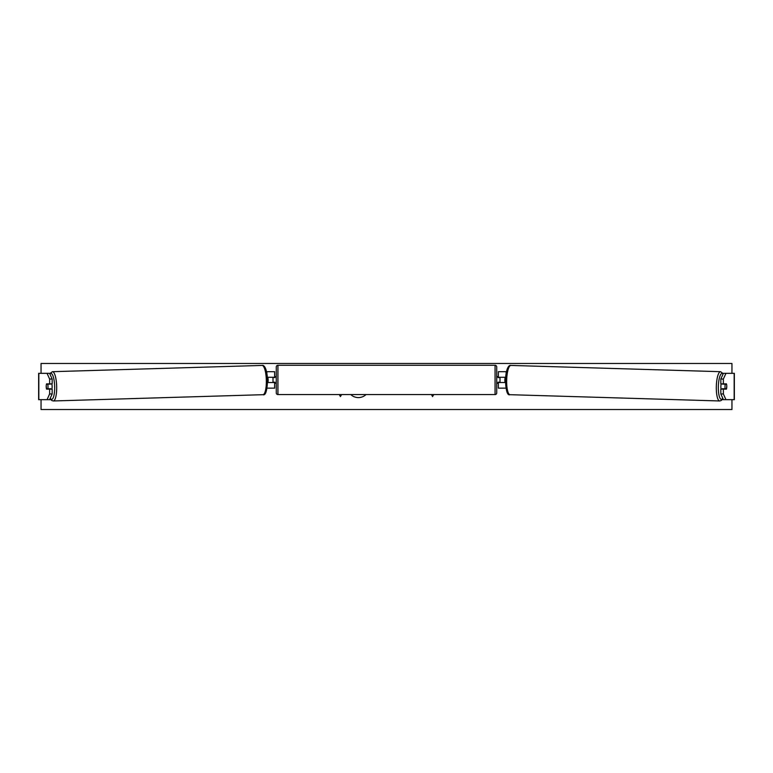 <?xml version="1.0" encoding="UTF-8"?>
<svg xmlns="http://www.w3.org/2000/svg" width="773" height="773" viewBox="0 0 773 773"><rect width="100%" height="100%" fill="white"/><g stroke="black" fill="none" stroke-linecap="round" stroke-linejoin="round"><path stroke-width="1.16" d="M52.168 379.041L49.627 379.041L47.066 373.34L49.607 373.34L52.168 379.041L52.168 383.872L46.564 383.872A3.285 0.85 -90 0 0 46.216 386.5A3.285 0.85 -90 0 0 46.564 389.128L49.627 389.128A3.285 0.85 88.3 0 1 49.491 388.751M52.168 393.959L52.168 389.128L49.627 389.128L49.627 393.959L52.168 393.959L49.607 399.66L38.65 399.66L38.65 373.34L47.066 373.34M49.627 393.959L47.066 399.66L50.863 399.66M49.627 383.872L49.627 379.041M723.373 383.872L723.373 379.041L725.934 373.34L723.393 373.34L720.832 379.041L720.832 383.872L726.436 383.872A3.285 0.85 -90 0 1 726.784 386.5A3.285 0.85 -90 0 1 726.436 389.128L723.373 389.128A3.285 0.85 91.7 0 0 723.509 388.751M722.137 399.66L725.934 399.66L723.373 393.959L720.832 393.959L723.393 399.66L734.35 399.66L734.35 373.34L725.934 373.34M720.832 393.959L720.832 389.128L723.373 389.128L723.373 393.959M720.832 379.041L723.373 379.041M498.363 377.62L498.363 371.697L506.431 371.697M505.938 388.143L498.363 388.143L498.363 382.548L505.445 382.548M500.005 377.292L500.005 382.548M505.6 377.292L498.363 377.292M274.637 377.62L274.637 371.697L266.569 371.697M267.062 388.143L274.637 388.143L274.637 382.548L267.555 382.548M272.995 377.292L274.966 377.62L274.966 376.635L276.28 376.635M272.995 377.62L272.995 382.548M267.4 377.292L274.637 377.292M277.932 365.281L277.932 394.559A1.643 1.643 0 0 1 276.28 392.916L276.28 366.924A1.643 1.643 0 0 1 277.932 365.281L495.068 365.281A1.643 1.643 0 0 1 496.72 366.924L496.72 392.916A1.643 1.643 0 0 1 495.068 394.559L495.068 365.281M277.932 394.559L495.068 394.559M276.28 383.215L274.966 383.215L274.966 382.22L272.995 382.22M496.72 383.215L498.034 383.215L498.034 382.22L500.005 382.22M500.005 377.62L498.034 377.62L498.034 376.635L496.72 376.635M51.772 383.872A3.285 0.85 88.3 0 1 52.139 386.374A3.285 0.85 88.3 0 1 51.83 389.128M46.486 384.191L47.704 384.191A3.285 0.85 88.3 0 1 48.013 386.5A3.285 0.85 88.3 0 1 47.829 388.8L46.622 388.8A3.285 0.85 88.3 0 1 46.312 386.5M50.574 389.128A3.285 0.85 88.3 0 0 50.689 388.713L47.829 388.8M50.487 383.872A3.285 0.85 88.3 0 1 50.564 384.113L49.346 384.113M47.704 384.191L50.564 384.113M267.564 382.239L267.98 382.22A3.285 0.85 88.3 0 0 268.154 379.92A3.285 0.85 88.3 0 0 267.844 377.62L267.844 377.62M350.778 394.559A11.093 11.093 0 0 0 366.025 394.559M731.954 399.66L731.954 409.526L41.046 409.526L41.046 399.66M41.046 373.34L41.046 363.474L731.954 363.474L731.954 373.34M339.279 394.559L340.439 396.568L341.598 394.559M433.721 394.559L432.561 396.568L431.402 394.559M721.228 383.872A3.285 0.85 91.7 0 0 720.861 386.374A3.285 0.85 91.7 0 0 721.17 389.128M722.513 383.872A3.285 0.85 91.7 0 0 722.436 384.113L725.296 384.191A3.285 0.85 91.7 0 0 724.987 386.5A3.285 0.85 91.7 0 0 725.171 388.8L726.378 388.8A3.285 0.85 91.7 0 0 726.688 386.5M725.296 384.191L726.514 384.191M725.171 388.8L722.311 388.713A3.285 0.85 91.7 0 0 722.426 389.128M505.155 377.62L505.155 377.62A3.285 0.85 91.7 0 0 504.846 379.92A3.285 0.85 91.7 0 0 505.02 382.22L505.436 382.239M722.436 384.113L723.654 384.113M38.834 399.66L38.834 373.34M734.166 399.66L734.166 373.34M506.122 373.204L506.122 371.697M266.878 373.204L266.878 371.697M50.255 398.24A12.996 3.363 -91.7 0 0 54.651 386.374A12.996 3.363 -91.7 0 0 49.916 374.016M56.671 386.326A14.639 3.788 88.3 0 1 53.318 400.965L262.975 394.694A14.639 3.788 -91.7 0 0 266.327 380.065A14.639 3.788 -91.7 0 0 262.105 365.426L52.438 371.687A14.639 3.788 88.3 0 1 56.671 386.326M722.745 398.24A12.996 3.363 -88.3 0 1 718.349 386.374A12.996 3.363 -88.3 0 1 723.084 374.016M720.562 371.687A14.639 3.788 91.7 0 0 716.329 386.326A14.639 3.788 91.7 0 0 719.682 400.965L510.025 394.694A14.639 3.788 -88.3 0 1 506.673 380.065A14.639 3.788 -88.3 0 1 510.895 365.426L720.562 371.687L723.248 373.649M50.129 398.501L51.723 400.472L53.318 400.965M262.105 365.426C264.037 364.701 266.994 368.325 267.545 380.016C267.11 390.858 265.583 395.747 262.975 394.694M49.752 373.649L52.438 371.687M510.025 394.694C507.417 395.747 505.89 390.858 505.455 380.016C506.006 368.325 508.963 364.701 510.895 365.426M722.871 398.501L721.277 400.472L719.682 400.965"/></g></svg>
